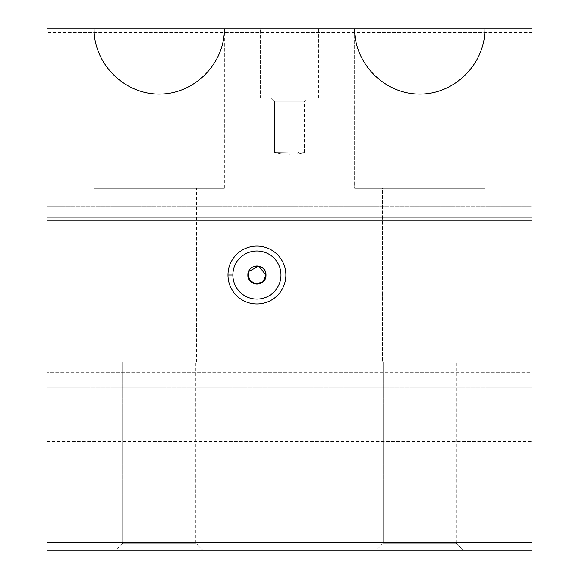 <?xml version="1.0" encoding="UTF-8"?>
<svg xmlns="http://www.w3.org/2000/svg" width="579" height="579" viewBox="0 0 579 579"><rect width="100%" height="100%" fill="white"/><g stroke="black" fill="none" stroke-linecap="round" stroke-linejoin="round"><path stroke-width="0.43" stroke-dasharray="2.9 2.17" d="M47.044 550.05L531.956 550.05L47.044 550.05L47.044 542.812L531.956 542.812L531.956 550.05L531.956 542.812L47.044 542.812L47.044 503.006L531.956 503.006L531.956 542.812L531.956 503.006L47.044 503.006L531.956 503.006L47.044 503.006L47.044 387.264L531.956 387.264L531.956 503.006L531.956 387.264L47.044 387.264L47.044 151.988L47.044 220.744L531.956 220.744L531.956 151.988L531.956 441.488L531.956 372.731L47.044 372.731L531.956 372.731L531.956 440.88L531.956 152.595L531.956 220.744L47.044 220.744L47.044 206.211L531.956 206.211L531.956 220.744L531.956 206.211L47.044 206.211L47.044 32.569L531.956 32.569L531.956 206.211L531.956 32.569L47.044 32.569L47.044 28.95L531.956 28.95L47.044 28.95L47.044 550.05M202.65 550.05L115.8 550.05L202.65 550.05L115.8 550.05L202.65 550.05L195.796 543.196L122.654 543.196L195.796 543.196L202.65 550.05M463.2 550.05L376.35 550.05L463.2 550.05L376.35 550.05L463.2 550.05L456.346 543.196L383.204 543.196L456.346 543.196L463.2 550.05M382.502 361.875L457.048 361.875L382.502 361.875L457.048 361.875L382.502 361.875L382.502 188.175L457.048 188.175L382.502 188.175L382.502 361.875M383.204 361.875L456.346 361.875L383.204 361.875L456.346 361.875L383.204 361.875L383.204 543.196L456.346 543.196L383.204 543.196L383.204 361.875M260.55 28.95L318.45 28.95L260.55 28.95L318.45 28.95L260.55 28.95L260.55 98.112L318.45 98.112L260.55 98.112L318.45 98.112L260.55 98.112L260.55 28.95M121.952 361.875L196.498 361.875L121.952 361.875L196.498 361.875L121.952 361.875L121.952 188.175L196.498 188.175L121.952 188.175L121.952 361.875M122.654 361.875L195.796 361.875L122.654 361.875L195.796 361.875L122.654 361.875L122.654 543.196L195.796 543.196L122.654 543.196L122.654 361.875M274.54 152.393L299.792 151.988L295.42 154.094L281.264 153.884L274.54 152.393L278.919 153.58L289.514 154.311L300.096 153.58L304.46 152.393L300.081 151.988L274.54 152.393L274.54 101.245L304.46 101.245L274.54 101.245L274.54 152.393M531.956 28.95L531.956 32.569L531.956 28.95M280.981 275.025A24.05 24.05 0 0 1 244.903 295.855A24.05 24.05 0 0 1 244.903 254.195A24.05 24.05 0 0 1 280.981 275.025A24.05 24.05 0 0 0 244.903 254.195A24.05 24.05 0 0 0 244.903 295.855A24.05 24.05 0 0 0 280.981 275.025M248.073 273.208L248.586 271.529M274.54 101.245L304.46 101.245L274.54 101.245L271.406 98.112L307.594 98.112L271.406 98.112L274.54 101.245M271.406 98.112L307.594 98.112L271.406 98.112M94.088 188.175L224.363 188.175L94.088 188.175L94.088 28.95L94.088 188.175L224.363 188.175L94.088 188.175M121.952 188.175L196.498 188.175L121.952 188.175M354.637 188.175L484.913 188.175L354.637 188.175L354.637 28.95L354.637 188.175L484.913 188.175L354.637 188.175M382.502 188.175L457.048 188.175L382.502 188.175M47.044 441.488L531.956 441.488M47.044 151.988L279.208 151.988M531.956 151.988L299.792 151.988M304.46 152.393L304.46 101.245L307.594 98.112M318.45 98.112L318.45 28.95M224.363 188.175L224.363 28.95M196.498 361.875L196.498 188.175M122.654 543.196L115.8 550.05M195.796 543.196L195.796 361.875M484.913 188.175L484.913 28.95M457.048 361.875L457.048 188.175M383.204 543.196L376.35 550.05M456.346 543.196L456.346 361.875"/><path stroke-width="0.87" d="M531.956 550.05L47.044 550.05L531.956 550.05L531.956 28.95L484.913 28.95L531.956 28.95L531.956 217.125L47.044 217.125L531.956 217.125L531.956 542.812L47.044 542.812L531.956 542.812L531.956 550.05M354.637 28.95L484.913 28.95C485.173 63.806 454.631 94.348 419.775 94.088C384.919 94.348 354.377 63.806 354.637 28.95L224.363 28.95L354.637 28.95C354.377 63.806 384.919 94.348 419.775 94.088C454.631 94.348 485.173 63.806 484.913 28.95L354.637 28.95M47.044 28.95L224.363 28.95C224.623 63.806 194.081 94.348 159.225 94.088C124.369 94.348 93.827 63.806 94.088 28.95L47.044 28.95L47.044 550.05L47.044 28.95M248.586 271.529L258.741 266.159L265.978 275.025C266.608 263.416 247.342 263.344 247.884 274.96C247.19 286.634 266.572 286.743 265.978 275.025A9.047 9.047 0 0 1 252.408 282.863A9.047 9.047 0 0 1 252.408 267.187A9.047 9.047 0 0 1 265.978 275.025A9.047 9.047 0 0 0 252.408 267.187A9.047 9.047 0 0 0 252.408 282.863A9.047 9.047 0 0 0 265.978 275.025L263.004 281.727L255.998 284.021L249.621 280.352L248.073 273.208M227.981 275.025A28.95 28.95 0 0 1 271.406 249.954A28.95 28.95 0 0 1 271.406 300.096A28.95 28.95 0 0 1 227.981 275.025A28.95 28.95 0 0 0 271.406 300.096A28.95 28.95 0 0 0 271.406 249.954A28.95 28.95 0 0 0 227.981 275.025L232.874 275.025A24.05 24.05 0 0 1 256.931 250.968A24.05 24.05 0 0 1 280.981 275.025A24.05 24.05 0 0 1 256.931 299.075A24.05 24.05 0 0 1 232.874 275.025L227.981 275.025M280.981 275.025A24.05 24.05 0 0 0 256.931 250.968A24.05 24.05 0 0 0 232.874 275.025A24.05 24.05 0 0 0 256.931 299.075A24.05 24.05 0 0 0 280.981 275.025M94.088 28.95C93.827 63.806 124.369 94.348 159.225 94.088C194.081 94.348 224.623 63.806 224.363 28.95L94.088 28.95"/></g></svg>
